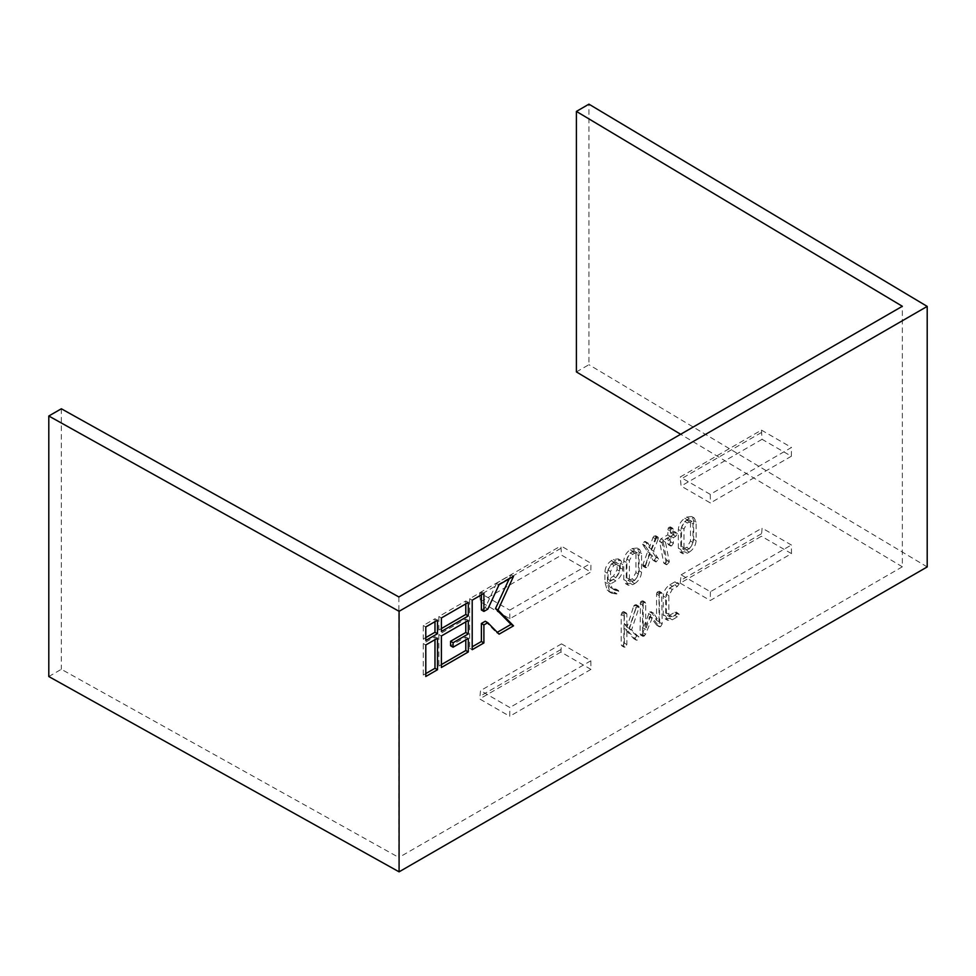 <?xml version="1.0" encoding="UTF-8"?>
<svg xmlns="http://www.w3.org/2000/svg" width="976" height="976" viewBox="0 0 976 976"><rect width="100%" height="100%" fill="white"/><g stroke="black" fill="none" stroke-linecap="round" stroke-linejoin="round"><path stroke-width="0.73" stroke-dasharray="4.88 3.66" d="M398.867 596.958L398.867 857.489L902.349 566.8L902.349 306.281M710.406 591.749L710.272 600.508L791.499 553.612L791.365 544.998L762.073 528.089L761.439 536.251L680.211 583.148L681.102 574.827L710.406 591.749L791.365 544.998M590.944 669.39L560.895 652.041L561.517 643.867L590.822 660.789L590.944 669.39L509.716 716.286L509.85 707.527L480.558 690.618L479.667 698.938L509.716 716.286M590.822 660.789L509.85 707.527M560.822 548.353L479.667 595.201L480.558 601.85L509.85 618.76L590.822 572.021L561.517 555.1L560.895 545.901L590.944 563.262L590.822 572.021M509.85 618.76L509.716 610.159L590.944 563.262M791.365 456.231L710.406 502.969L681.102 486.06L680.211 477.008L761.439 430.111L762.073 439.31L791.365 456.231L791.499 447.472L710.272 494.368L710.406 502.969M671.61 545.974L673.379 543.29L673.379 537.703L675.673 536.373L677.478 533.75L674.501 531.493L677.478 533.75L675.673 533.201L673.379 534.531L672.842 528.321L670.707 529.504L670.231 536.336L663.473 540.24L662.057 542.632L666.681 564.848L669.329 561.981L665.498 542.253L670.231 539.508L670.231 545.108L671.61 545.974L667.73 543.656L671.61 545.974M664.973 563.237L666.828 560.529L662.985 540.802L667.73 538.069L667.73 543.656L669.109 544.523L670.866 541.851L670.866 536.251L673.172 534.921L674.977 532.298L673.172 531.749L670.866 533.079L670.341 526.869L668.206 528.053L667.73 534.897L660.959 538.801L659.556 541.18L663.643 562.676L667.474 564.677M658.568 559.126L653.615 551.159L658.568 537.837L656.702 537.349L651.834 549.232L647.661 542.863L645.16 545.608L650.114 553.172L645.173 566.824L646.637 567.642L648.174 565.897L651.846 555.124L656.006 562.005L658.568 559.126L655.677 556.845L658.178 558.296M655.677 556.845L651.102 549.708L656.067 536.397L655.469 535.604L654.201 535.909L653.005 537.422L649.333 547.78L645.722 541.753L644.258 541.643L642.842 544.852L647.613 551.721L642.659 565.385L646.637 567.642L644.123 566.202L645.661 564.445L648.174 565.897M634.729 583.587C638.792 580.903 641.073 577.109 641.574 572.192L641.574 553.526L639.622 549.464L634.729 550.037L632.704 551.208C628.812 553.941 626.665 557.662 626.275 562.371L626.275 581.025L628.239 585.222L632.704 584.746L634.729 583.587L632.216 582.135C636.279 579.451 638.572 575.657 639.073 570.74L639.073 552.087L637.108 548.024L632.216 548.597L630.203 549.756C626.311 552.489 624.164 556.21 623.762 560.919L623.762 579.573L625.726 583.782L630.203 583.306L632.216 582.135M677.344 586.503L679.162 583.868L676.185 581.623L679.162 583.868L677.356 583.331L672.269 586.259C668.328 588.992 666.144 592.725 665.717 597.483L665.717 616.137L667.682 620.297L672.269 619.809L677.356 616.869L679.162 614.246L676.185 611.989L679.162 614.246L677.344 613.697L672.22 616.661L669.865 616.832L668.865 614.368L668.865 595.628L672.22 589.467L677.344 586.503L674.843 585.051L676.661 582.416L674.843 581.879L677.356 583.331M660.484 626.726L662.192 623.932L661.667 592.676L659.532 593.847L659.044 595.433L659.044 621.749L653.713 613.318L650.931 611.635L653.713 613.318L652.163 613.282L650.931 614.929L645.697 629.422L645.697 603.144L645.185 602.204L643.94 602.509L642.562 604.925L642.562 635.266L643.904 636.303L645.587 634.241L652.322 617.723L659.154 626.555L660.484 626.726L656.653 625.104L660.484 626.726M642.159 634.205L649.809 616.283L656.653 625.104L657.983 625.274L659.678 622.481L659.154 591.224L657.031 592.395L656.543 593.994L656.543 620.297L651.212 611.879L649.65 611.842L643.196 627.971L643.196 601.692L642.684 600.752L640.524 601.936L640.049 633.814L643.904 636.303L641.391 634.851L642.159 634.205L644.672 635.657M636.071 607.902L629.471 628.617L626.86 625.323L626.86 613.989L626.336 613.074L624.189 614.258L623.713 646.319L625.091 647.161L626.86 644.514L626.86 629.837L636.206 640.061L637.316 640.097L639.158 637.389L631.57 629.947L638.987 607.621L638.548 606.059L636.071 607.902L633.57 606.462L626.97 627.178L629.471 628.617M626.97 627.178L624.347 623.871L624.347 612.55L623.823 611.623L622.59 611.94L621.212 614.355L621.212 644.88L625.091 647.161L622.59 645.709L624.347 643.074L626.86 644.514M624.347 643.074L624.347 628.385L633.692 638.621L637.316 640.097L634.815 638.658L636.657 635.937L639.158 637.389M613.867 562.078C609.976 564.811 607.828 568.544 607.426 573.254L607.426 583.611L609.658 591.456L611.635 593.201L616.49 593.994L618.772 591.175L613.892 589.821L609.78 586.991L608.06 582.489L613.343 579.439C617.466 576.718 619.772 572.863 620.224 567.873L620.224 563.115L618.247 558.894L613.392 559.468L611.366 560.639C607.475 563.372 605.315 567.093 604.913 571.802L604.913 582.16L607.157 590.016L609.134 591.749L613.989 592.542L616.259 589.724L612.062 588.662L614.563 590.114L612.281 588.43L610.561 583.941L615.844 580.891C619.98 578.17 622.273 574.315 622.737 569.313L622.737 564.555L620.748 560.346L615.893 560.919L613.867 562.078L611.366 560.639M618.772 591.175L615.136 588.918L618.772 591.175M689.3 552.087C693.363 549.403 695.644 545.596 696.144 540.68L696.144 522.026L694.192 517.963L689.3 518.537L687.275 519.708C683.383 522.441 681.236 526.162 680.833 530.871L680.833 549.525L682.81 553.721L687.275 553.246L689.3 552.087L686.787 550.635C690.849 547.951 693.131 544.157 693.643 539.24L693.643 520.574L691.679 516.511L686.787 517.085L684.774 518.256C680.882 520.989 678.735 524.71 678.332 529.419L678.332 548.073L680.296 552.27L684.774 551.806L686.787 550.635M761.439 430.111L791.499 447.472M710.272 494.368L680.211 477.008M902.349 566.8L680.662 434.271M576.401 371.929L588.931 364.695L588.931 104.164M927.2 566.922L588.931 364.695M48.8 676.539L61.342 669.292L398.867 857.489M791.499 553.612L761.439 536.251M680.211 583.148L710.272 600.508M61.342 408.773L61.342 669.292M479.667 595.201L479.667 592.798L509.716 610.159M560.895 652.041L479.667 698.938M479.667 592.798L560.895 545.901M561.517 643.867L480.558 690.618M480.558 601.85L561.517 555.1M434.979 621.651L434.979 618.76L423.291 625.506L423.291 639.024L425.792 640.463M423.291 625.506L425.792 626.958M434.979 618.76L437.492 620.199M423.291 639.024L425.792 637.572M509.216 578.792L511.021 574.852L496.589 583.197L499.09 584.636M511.021 574.852L513.535 576.304M485.292 621.236L496.589 632.729L497.272 632.326M496.589 632.729L499.09 634.168M481.388 594.86L481.388 591.968L469.688 598.715L469.688 648.247L472.201 646.807M469.688 648.247L472.201 649.699M469.688 598.715L472.201 600.167M481.388 591.968L483.901 593.408M496.589 583.197L485.292 607.731L481.388 609.976M485.292 607.731L487.793 609.17M465.796 603.863L465.796 600.972L438.883 616.503L438.883 630.02L441.396 631.46M438.883 616.503L441.396 617.954M465.796 600.972L468.297 602.424M438.883 630.02L441.396 628.568M434.979 639.658L434.979 636.767L423.291 643.526L423.291 675.038L425.792 676.49M423.291 643.526L425.792 644.965M434.979 636.767L437.492 638.219M423.291 675.038L425.792 673.599M465.796 621.883L465.796 618.979L438.883 634.522L438.883 666.035L441.396 667.486M438.883 634.522L441.396 635.962M465.796 618.979L468.297 620.431M465.796 639.89L465.796 636.999L450.583 645.77M465.796 636.999L468.297 638.438M438.883 666.035L441.396 664.595M681.102 574.827L762.073 528.089M762.073 439.31L681.102 486.06M624.347 623.871L626.86 625.323M636.657 635.937L629.056 628.495L636.584 605.718L636.035 604.608L634.083 605.486L636.596 606.938M634.083 605.486L633.57 606.462M634.729 604.925L637.23 606.377M636.035 604.608L638.548 606.059M636.633 605.388L639.134 606.84M636.584 605.718L639.085 607.17M636.474 606.181L638.987 607.621M629.056 628.495L631.57 629.947M636.254 635.193L638.768 636.633M633.692 638.621L634.815 638.658L633.692 638.621M624.347 628.385L626.86 629.837M621.212 644.88L622.59 645.709L621.212 644.88M621.212 614.355L623.713 615.807M621.688 612.806L624.189 614.258M622.59 611.94L625.091 613.392M623.823 611.623L626.336 613.074M624.347 612.55L626.86 613.989M659.678 622.481L662.192 623.932M659.678 592.139L662.192 593.591M649.809 616.283L652.322 617.723M643.086 632.802L645.587 634.241M640.049 633.814L641.391 634.851L640.049 633.814M640.049 603.473L642.562 604.925M640.524 601.936L643.038 603.375M641.427 601.057L643.94 602.509M642.684 600.752L645.185 602.204M643.196 601.692L645.697 603.144M643.196 627.971L645.697 629.422M648.418 613.477L650.931 614.929M649.65 611.842L652.163 613.282M656.543 620.297L659.044 621.749M656.543 593.994L659.044 595.433M657.031 592.395L659.532 593.847M657.922 591.541L660.423 592.993M659.154 591.224L661.667 592.676M674.843 581.879L669.756 584.819C665.827 587.54 663.643 591.285 663.216 596.043L663.216 614.697L665.181 618.857L669.756 618.357L674.843 615.429L676.661 612.794L674.843 612.257L669.707 615.209L667.364 615.392L666.352 612.928L666.352 594.177L669.707 588.016L672.22 589.467M669.707 588.016L674.843 585.051M666.352 594.177L668.865 595.628M666.352 612.928L668.865 614.368M669.707 615.209L672.22 616.661M674.843 612.257L677.344 613.697M674.843 615.429L677.356 616.869M669.756 618.357L672.269 619.809M663.216 614.697L665.717 616.137M663.216 596.043L665.717 597.483M669.756 584.819L672.269 586.259M608.06 579.317L608.06 570.106L611.354 563.811L615.978 562.359L617.088 564.884L617.088 569.716L613.392 576.23L608.06 579.317L610.561 580.769L610.561 571.546L613.867 565.263L618.491 563.811L619.601 566.336L619.601 571.167L615.905 577.682L610.561 580.769M604.913 571.802L607.426 573.254M604.913 582.16L607.426 583.611M613.392 559.468L615.893 560.919M620.224 563.115L622.737 564.555M620.224 567.873L622.737 569.313M613.343 579.439L615.844 580.891M608.06 582.489L610.561 583.941M609.78 586.991L612.281 588.43M613.465 589.004L615.978 590.456M614.294 589.016L616.808 590.468M614.697 589.004L617.21 590.456M614.477 592.371L616.991 593.823M613.989 592.542L616.49 593.994M607.157 590.016L609.658 591.456M613.392 576.23L615.905 577.682M608.06 570.106L610.561 571.546M611.354 563.811L613.867 565.263M613.392 562.64L615.905 564.079M617.088 564.884L619.601 566.336M617.088 569.716L619.601 571.167M635.937 553.856L635.937 572.595L632.228 578.963L627.934 580.281L626.897 577.804L626.897 559.065L630.191 552.941L632.228 551.769L634.925 551.513L635.937 553.856L638.438 555.295L638.438 574.047L634.729 580.415L630.447 581.733L629.41 579.256L629.41 560.517L632.692 554.392L634.729 553.209L637.426 552.965L638.438 555.295M639.073 570.74L641.574 572.192M639.073 552.087L641.574 553.526M630.203 583.306L632.704 584.746M623.762 579.573L626.275 581.025M623.762 560.919L626.275 562.371M630.203 549.756L632.704 551.208M632.216 548.597L634.729 550.037M632.228 551.769L634.729 553.209M635.937 572.595L638.438 574.047M632.228 578.963L634.729 580.415M630.191 580.134L632.692 581.586M626.897 577.804L629.41 579.256M626.897 559.065L629.41 560.517M630.191 552.941L632.692 554.392M651.102 549.708L653.615 551.159M645.661 564.445L649.333 553.673L653.017 560.236L656.689 561.847M654.176 560.395L656.067 557.674M653.505 560.566L656.006 562.005M653.017 560.236L655.518 561.688M649.333 553.673L651.846 555.124M642.659 565.385L644.123 566.202L642.659 565.385M642.83 564.531L645.331 565.97M647.613 551.721L650.114 553.172M642.842 544.852L645.356 546.292M642.659 544.157L645.16 545.608M644.258 541.643L646.771 543.095M645.148 541.412L647.661 542.863M645.722 541.753L648.235 543.205M649.333 547.78L651.834 549.232M653.005 537.422L655.506 538.862M654.201 535.909L656.702 537.349M655.469 535.604L657.983 537.056M656.067 536.397L658.568 537.837M655.799 537.373L658.312 538.825M670.866 541.851L673.379 543.29M670.866 536.251L673.379 537.703M667.73 538.069L670.231 539.508M662.985 540.802L665.498 542.253M666.803 560.273L669.304 561.712M666.828 560.529L669.329 561.981M663.643 562.676L664.168 563.396L663.643 562.676M659.581 541.509L662.094 542.961M659.556 541.18L662.057 542.632M660.959 538.801L663.473 540.24M667.73 534.897L670.231 536.336M667.73 529.59L670.231 531.029M668.206 528.053L670.707 529.504M669.109 527.186L671.61 528.638M670.341 526.869L672.842 528.321M670.866 527.772L673.379 529.224M670.866 533.079L673.379 534.531M673.172 531.749L675.673 533.201M673.172 534.921L675.673 536.373M690.496 522.355L690.496 541.094L686.799 547.463L682.505 548.78L681.468 546.304L681.468 527.565L684.762 521.44L686.799 520.257L689.495 520.013L690.496 522.355L693.009 523.795L693.009 542.534L689.3 548.902L685.006 550.22L683.981 547.756L683.981 529.004L687.263 522.88L691.996 521.465L693.009 523.795M693.643 539.24L696.144 540.68M693.643 520.574L696.144 522.026M684.774 551.806L687.275 553.246M678.332 548.073L680.833 549.525M678.332 529.419L680.833 530.871M684.774 518.256L687.275 519.708M686.787 517.085L689.3 518.537M686.799 520.257L689.3 521.709M690.496 541.094L693.009 542.534M686.799 547.463L689.3 548.902M684.762 548.634L687.263 550.086M681.468 546.304L683.981 547.756M681.468 527.565L683.981 529.004M684.762 521.44L687.263 522.88M761.365 432.563L680.211 479.423M761.365 533.811L680.211 580.659M560.822 649.589L479.667 696.449M636.389 640.207L633.888 638.755M624.225 647.247L621.724 645.795M659.459 626.836L656.958 625.384M643.001 636.389L640.488 634.937M669.865 616.832L667.364 615.392M667.682 620.297L665.181 618.857M620.748 560.346L618.247 558.894M618.467 590.517L615.954 589.065M611.635 593.201L609.134 591.749M618.491 563.811L615.978 562.359M628.239 585.222L625.726 583.782M639.622 549.464L637.108 548.024M637.426 552.965L634.925 551.513M630.447 581.733L627.934 580.281M645.6 567.764L643.086 566.324M670.744 546.06L668.231 544.608M666.498 564.775L663.997 563.323M682.81 553.721L680.296 552.27M694.192 517.963L691.679 516.511M691.996 521.465L689.495 520.013M685.006 550.22L682.505 548.78"/><path stroke-width="1.46" d="M927.2 306.403L588.931 104.164L576.401 111.41L902.349 306.281L398.867 596.958L61.342 408.773L48.8 416.008L48.8 676.539L399.086 871.836L927.2 566.922L927.2 306.403L399.086 611.305L48.8 416.008M680.662 434.271L576.401 371.929L576.401 111.41M399.086 611.305L399.086 871.836M441.396 635.962L441.396 667.486L468.297 651.956L468.297 638.438L453.084 647.222L453.084 642.72L468.297 633.936L468.297 620.431L441.396 635.962M425.792 644.965L425.792 676.49L437.492 669.731L437.492 638.219L425.792 644.965M441.396 617.954L441.396 631.46L468.297 615.929L468.297 602.424L441.396 617.954M513.535 576.304L499.09 584.636L487.793 609.17L483.901 611.427L483.901 593.408L472.201 600.167L472.201 649.699L483.901 642.94L483.901 624.933L487.793 622.688L499.09 634.168L513.535 625.836L498.004 610.037L513.535 576.304M425.792 626.958L425.792 640.463L437.492 633.717L437.492 620.199L425.792 626.958M425.792 637.572L434.979 632.265L434.979 621.651M434.979 632.265L437.492 633.717M497.272 632.326L511.021 624.384L495.503 608.585L509.216 578.792M495.503 608.585L498.004 610.037M511.021 624.384L513.535 625.836M472.201 646.807L481.388 641.5L481.388 623.481L485.292 621.236L487.793 622.688M481.388 623.481L483.901 624.933M481.388 641.5L483.901 642.94M483.901 611.427L481.388 609.976L481.388 594.86M441.396 628.568L465.796 614.477L465.796 603.863M465.796 614.477L468.297 615.929M425.792 673.599L434.979 668.292L434.979 639.658M434.979 668.292L437.492 669.731M453.084 647.222L450.583 645.77L450.583 641.269L465.796 632.497L465.796 621.883M465.796 632.497L468.297 633.936M450.583 641.269L453.084 642.72M441.396 664.595L465.796 650.504L465.796 639.89M465.796 650.504L468.297 651.956"/></g></svg>
